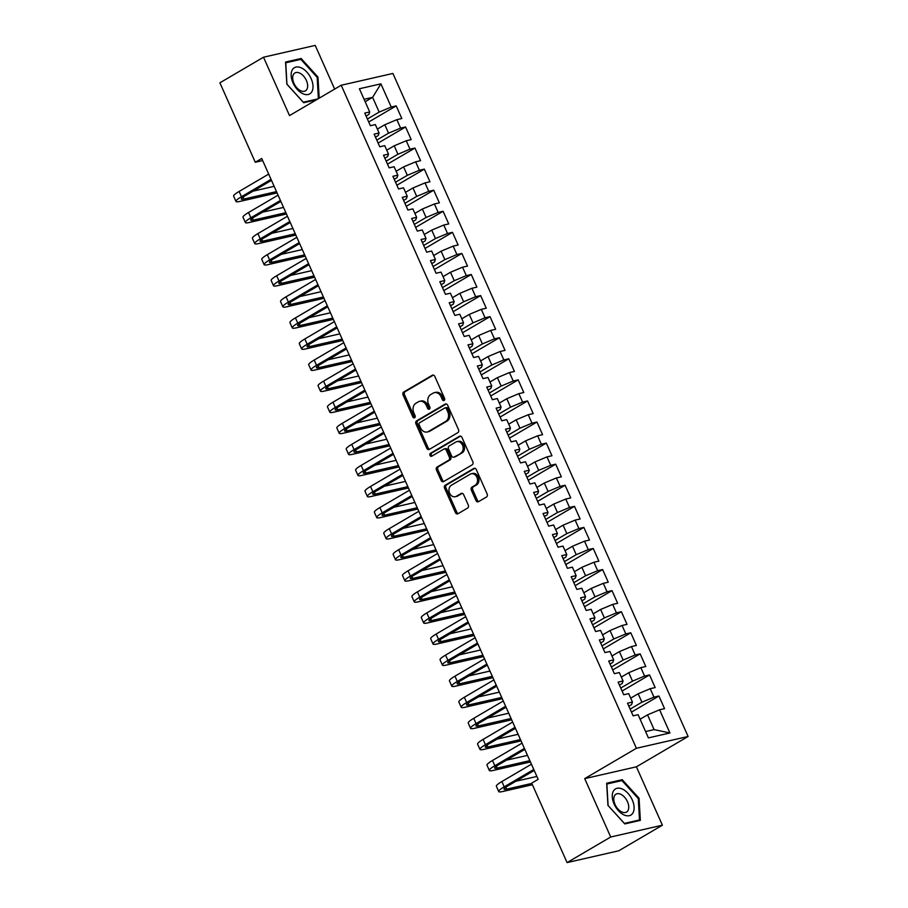 <?xml version="1.0" encoding="UTF-8"?>
<svg xmlns="http://www.w3.org/2000/svg" width="908" height="908" viewBox="0 0 908 908"><rect width="100%" height="100%" fill="white"/><g stroke="black" fill="none" stroke-linecap="round" stroke-linejoin="round"><path stroke-width="1.36" d="M444.114 400.462A1.6 1.26 -102.9 0 0 444.579 398.362L434.796 376.389A2.293 1.805 -102.9 0 0 432.287 375.254L403.742 391.995A2.293 1.805 -102.9 0 0 403.084 395.003L412.868 416.976A1.6 1.26 -102.9 0 0 415.081 415.671L413.821 412.834A7.332 5.777 -102.9 0 1 415.943 403.231L418.327 401.835A7.332 5.777 -102.9 0 1 419.644 401.313A7.332 5.777 -102.9 0 1 426.351 405.479L427.611 408.328A1.6 1.26 -102.9 0 0 429.836 407.022L428.565 404.174A7.332 5.777 -102.9 0 1 430.698 394.583L433.071 393.187A7.332 5.777 -102.9 0 1 434.387 392.665A7.332 5.777 -102.9 0 1 441.095 396.83L442.366 399.668A1.6 1.26 -102.9 0 0 444.114 400.462M475.974 500.558A2.293 1.805 -102.9 0 0 478.482 501.693L486.495 496.994A2.293 1.805 -102.9 0 0 487.153 493.997L476.291 469.584A2.293 1.805 -102.9 0 0 473.783 468.449L445.238 485.19A2.293 1.805 -102.9 0 0 444.568 488.198L455.441 512.6A2.293 1.805 -102.9 0 0 457.95 513.746L467.62 508.06A2.293 1.805 -102.9 0 0 468.29 505.064L463.636 494.622A2.293 1.805 -102.9 0 0 461.128 493.487L456.327 496.301A6.129 4.835 -102.9 0 1 455.226 496.733A6.129 4.835 -102.9 0 1 449.358 492.556A6.129 4.835 -102.9 0 1 451.401 485.224L470.196 474.203A6.129 4.835 -102.9 0 1 471.297 473.76A6.129 4.835 -102.9 0 1 477.165 477.937A6.129 4.835 -102.9 0 1 475.122 485.269L471.99 487.108A2.293 1.805 -102.9 0 0 471.331 490.104L475.974 500.558L477.37 500.229A2.293 1.805 -102.9 0 0 478.766 501.522M610.709 837.006L662.397 825.19L636.406 766.817L584.707 778.621L610.709 837.006L567.08 862.6L531.702 783.15L538.172 779.348L261.731 158.469L255.273 162.26L262.673 160.568M584.707 778.621L636.406 748.283L341.215 85.25L392.903 73.446L688.105 736.479L636.406 748.283M334.666 89.097L315.212 45.4L263.513 57.215L289.516 115.588L341.215 85.25M263.513 57.215L219.895 82.81L255.273 162.26M457.848 432.651A2.293 1.805 -102.9 0 0 458.517 429.654L447.644 405.24A2.293 1.805 -102.9 0 0 445.136 404.105L416.59 420.858A2.293 1.805 -102.9 0 0 415.932 423.854L426.794 448.268A2.293 1.805 -102.9 0 0 429.302 449.403L457.848 432.651M461.968 437.418L472.83 461.82A2.293 1.805 -102.9 0 1 472.171 464.828L443.626 481.569A2.293 1.805 -102.9 0 1 441.118 480.434L436.464 469.992A2.293 1.805 -102.9 0 1 437.134 466.984L448.711 460.197A2.293 1.805 -102.9 0 0 449.369 457.201L446.293 450.266A2.293 1.805 -102.9 0 0 443.785 449.131L431.731 456.202A1.6 1.26 -102.9 0 1 430.437 453.308L459.459 436.271A2.293 1.805 -102.9 0 1 461.968 437.418M368.727 122.001L396.194 105.895L391.234 107.031L380.906 83.842L359.398 88.757L369.715 111.945L364.755 113.08L370.385 125.724L375.344 124.589L379.101 133.022L374.141 134.146L379.771 146.801L384.731 145.666L388.488 154.099L383.528 155.223L389.157 167.867L394.117 166.743L397.863 175.165L392.903 176.3L398.533 188.943L403.493 187.808L407.249 196.242L402.289 197.377L407.919 210.02L412.879 208.885L416.636 217.318L411.676 218.453L417.305 231.097L422.265 229.962L426.011 238.395L421.062 239.53L426.692 252.174L431.652 251.039L435.397 259.472L430.437 260.607L436.067 273.251L441.027 272.116L444.784 280.549L439.824 281.684L445.453 294.328L450.413 293.193L454.17 301.626L449.21 302.75L454.84 315.405L459.8 314.27L463.545 322.692L458.585 323.827L464.215 336.471L469.175 335.347L472.932 343.769L467.972 344.904L473.601 357.548L478.561 356.413L482.318 364.846L477.358 365.981L482.988 378.625L487.948 377.49L491.705 385.923L486.745 387.058L492.374 399.702L497.334 398.567L501.08 407L496.12 408.135L501.749 420.779L506.709 419.644L510.466 428.077L505.506 429.212L511.136 441.856L516.096 440.721L519.853 449.154L514.893 450.289L520.522 462.932L525.482 461.797L529.239 470.231L524.279 471.354L529.909 484.009L534.869 482.874L538.614 491.296L533.654 492.431L539.284 505.075L544.244 503.951L548.001 512.373L543.041 513.508L548.67 526.152L553.63 525.017L557.387 533.45L552.427 534.585L558.057 547.229L563.017 546.094L566.762 554.527L561.802 555.662L567.443 568.306L572.403 567.171L576.149 575.604L571.189 576.739L576.818 589.383L581.778 588.248L585.535 596.681L580.575 597.816L586.205 610.46L591.165 609.325L594.922 617.758L589.962 618.881L595.591 631.537L600.551 630.402L604.297 638.835L599.337 639.958L604.966 652.602L609.926 651.479L613.683 659.9L608.723 661.035L614.353 673.679L619.313 672.556L623.07 680.977L618.11 682.112L623.739 694.756L628.699 693.621L632.456 702.054L627.496 703.189L633.126 715.833L638.086 714.698L648.403 737.886L669.922 732.972L654.112 729.612L647.54 714.857L640.095 719.227M396.194 105.895L401.824 118.539L396.864 119.674L400.61 128.107L388.567 133.17L376.786 140.082M378.114 143.078L405.57 126.972L400.61 128.107M405.57 126.972L411.199 139.616L406.239 140.751L409.996 149.173L397.942 154.246L386.161 161.159M387.5 164.155L414.956 148.049L409.996 149.173M414.956 148.049L420.586 160.693L415.626 161.828L419.382 170.25L407.329 175.323L395.548 182.236M396.887 185.232L424.342 169.115L419.382 170.25M424.342 169.115L429.972 181.77L425.012 182.894L428.769 191.327L416.715 196.4L404.934 203.313M406.262 206.309L433.729 190.192L428.769 191.327M433.729 190.192L439.359 202.836L434.399 203.971L438.144 212.404L426.102 217.477L414.32 224.389M415.648 227.386L443.104 211.269L438.144 212.404M443.104 211.269L448.734 223.913L443.774 225.048L447.531 233.481L435.477 238.543L423.696 245.466M425.035 248.463L452.49 232.346L447.531 233.481M452.49 232.346L458.12 244.99L453.16 246.125L456.917 254.558L444.863 259.62L433.082 266.543M434.421 269.54L461.877 253.423L456.917 254.558M461.877 253.423L467.506 266.067L462.547 267.202L466.303 275.635L454.25 280.697L442.468 287.609M443.796 290.605L471.263 274.5L466.303 275.635M471.263 274.5L476.893 287.144L471.933 288.279L475.679 296.712L463.636 301.774L451.844 308.686M453.183 311.682L480.638 295.577L475.679 296.712M480.638 295.577L486.268 308.221L481.308 309.356L485.065 317.777L473.011 322.851L461.23 329.763M462.569 332.759L490.025 316.654L485.065 317.777M490.025 316.654L495.654 329.298L490.695 330.421L494.451 338.854L482.398 343.928L470.616 350.84M471.956 353.836L499.411 337.719L494.451 338.854M499.411 337.719L505.041 350.375L500.081 351.498L503.826 359.931L491.784 365.005L480.003 371.917M481.331 374.913L508.786 358.796L503.826 359.931M508.786 358.796L514.416 371.44L509.456 372.575L513.213 381.008L501.159 386.082L489.378 392.994M490.717 395.99L518.173 379.873L513.213 381.008M518.173 379.873L523.803 392.517L518.843 393.652L522.599 402.085L510.546 407.147L498.764 414.071M500.104 417.067L527.559 400.95L522.599 402.085M527.559 400.95L533.189 413.594L528.229 414.729L531.986 423.162L519.932 428.224L508.151 435.136M509.479 438.133L536.946 422.027L531.986 423.162M536.946 422.027L542.575 434.671L537.615 435.806L541.361 444.239L529.319 449.301L517.537 456.213M518.865 459.21L546.321 443.104L541.361 444.239M546.321 443.104L551.951 455.748L546.991 456.883L550.747 465.305L538.694 470.378L526.912 477.29M528.252 480.287L555.707 464.181L550.747 465.305M555.707 464.181L561.337 476.825L556.377 477.96L560.134 486.382L548.08 491.455L536.299 498.367M537.638 501.364L565.094 485.247L560.134 486.382M565.094 485.247L570.723 497.902L565.763 499.025L569.52 507.459L557.467 512.532L545.685 519.444M547.013 522.441L574.48 506.324L569.52 507.459M574.48 506.324L580.11 518.967L575.15 520.102L578.895 528.535L566.853 533.609L555.072 540.521M556.4 543.517L583.855 527.4L578.895 528.535M583.855 527.4L589.485 540.044L584.525 541.179L588.282 549.612L576.228 554.686L564.447 561.598M565.786 564.594L593.242 548.477L588.282 549.612M593.242 548.477L598.871 561.121L593.911 562.256L597.668 570.689L585.615 575.751L573.833 582.675M575.173 585.671L602.628 569.554L597.668 570.689M602.628 569.554L608.258 582.198L603.298 583.333L607.055 591.766L595.001 596.828L583.22 603.741M584.548 606.737L612.003 590.631L607.055 591.766M612.003 590.631L617.644 603.275L612.684 604.41L616.43 612.843L604.388 617.905L592.595 624.817M593.934 627.814L621.39 611.708L616.43 612.843M621.39 611.708L627.019 624.352L622.059 625.487L625.816 633.909L613.763 638.982L601.981 645.894M603.321 648.891L630.776 632.785L625.816 633.909M630.776 632.785L636.406 645.429L631.446 646.564L635.203 654.986L623.149 660.059L611.368 666.971M612.696 669.968L640.163 653.851L635.203 654.986M640.163 653.851L645.792 666.506L640.832 667.63L644.578 676.063L632.535 681.136L620.754 688.048M622.082 691.045L649.538 674.928L644.578 676.063M649.538 674.928L655.167 687.572L650.207 688.707L653.964 697.14L641.911 702.213L630.129 709.125M631.469 712.122L658.924 696.005L653.964 697.14M658.924 696.005L664.554 708.649L659.594 709.784L669.922 732.972M628.824 706.186L631.582 704.574L632.456 702.054M659.594 709.784L647.54 714.857M619.438 685.109L622.196 683.497L623.07 680.977M641.911 702.213L638.165 693.78L630.708 698.15M650.207 688.707L638.165 693.78M610.062 664.032L612.809 662.42L613.683 659.9M632.535 681.136L628.779 672.703L621.333 677.073M640.832 667.63L628.779 672.703M600.676 642.955L603.423 641.343L604.297 638.835M623.149 660.059L619.392 651.626L611.947 655.996M631.446 646.564L619.392 651.626M591.29 621.889L594.048 620.266L594.922 617.758M613.763 638.982L610.017 630.549L602.56 634.919M622.059 625.487L610.017 630.549M581.915 600.812L584.661 599.189L585.535 596.681M604.388 617.905L600.631 609.472L593.174 613.853M612.684 604.41L600.631 609.472M572.528 579.735L575.275 578.124L576.149 575.604M595.001 596.828L591.244 588.407L583.799 592.776M603.298 583.333L591.244 588.407M563.142 558.658L565.888 557.047L566.762 554.527M585.615 575.751L581.858 567.33L574.412 571.699M593.911 562.256L581.858 567.33M553.755 537.581L556.513 535.97L557.387 533.45M576.228 554.686L572.483 546.253L565.026 550.623M584.525 541.179L572.483 546.253M544.38 516.504L547.127 514.893L548.001 512.373M566.853 533.609L563.096 525.176L555.651 529.546M575.15 520.102L563.096 525.176M534.994 495.428L537.74 493.816L538.614 491.296M557.467 512.532L553.71 504.099L546.264 508.469M565.763 499.025L553.71 504.099M525.607 474.351L528.365 472.739L529.239 470.231M548.08 491.455L544.323 483.022L536.878 487.392M556.377 477.96L544.323 483.022M516.221 453.285L518.979 451.662L519.853 449.154M538.694 470.378L534.948 461.945L527.491 466.315M546.991 456.883L534.948 461.945M506.846 432.208L509.592 430.585L510.466 428.077M529.319 449.301L525.562 440.868L518.116 445.249M537.615 435.806L525.562 440.868M497.459 411.131L500.206 409.519L501.08 407M519.932 428.224L516.175 419.802L508.73 424.172M528.229 414.729L516.175 419.802M488.073 390.054L490.831 388.442L491.705 385.923M510.546 407.147L506.789 398.726L499.343 403.095M518.843 393.652L506.789 398.726M478.686 368.977L481.444 367.365L482.318 364.846M501.159 386.082L497.414 377.649L489.957 382.018M509.456 372.575L497.414 377.649M469.311 347.9L472.058 346.289L472.932 343.769M491.784 365.005L488.027 356.572L480.582 360.941M500.081 351.498L488.027 356.572M459.925 326.823L462.671 325.212L463.545 322.692M482.398 343.928L478.641 335.495L471.195 339.864M490.695 330.421L478.641 335.495M450.538 305.746L453.296 304.135L454.17 301.626M473.011 322.851L469.266 314.418L461.809 318.787M481.308 309.356L469.266 314.418M441.163 284.681L443.91 283.058L444.784 280.549M463.636 301.774L459.879 293.341L452.422 297.722M471.933 288.279L459.879 293.341M431.777 263.604L434.523 261.981L435.397 259.472M454.25 280.697L450.493 272.264L443.047 276.645M462.547 267.202L450.493 272.264M422.39 242.527L425.137 240.915L426.011 238.395M444.863 259.62L441.106 251.198L433.661 255.568M453.16 246.125L441.106 251.198M413.004 221.45L415.762 219.838L416.636 217.318M435.477 238.543L431.731 230.121L424.274 234.491M443.774 225.048L431.731 230.121M403.629 200.373L406.375 198.761L407.249 196.242M426.102 217.477L422.345 209.044L414.899 213.414M434.399 203.971L422.345 209.044M394.242 179.296L396.989 177.684L397.863 175.165M416.715 196.4L412.958 187.967L405.513 192.337M425.012 182.894L412.958 187.967M384.856 158.219L387.614 156.607L388.488 154.099M407.329 175.323L403.572 166.89L396.126 171.26M415.626 161.828L403.572 166.89M375.469 137.153L378.227 135.53L379.101 133.022M397.942 154.246L394.197 145.813L386.74 150.183M406.239 140.751L394.197 145.813M366.094 116.076L368.841 114.453L369.715 111.945M388.567 133.17L384.81 124.737L377.365 129.118M396.864 119.674L384.81 124.737M567.08 862.6L618.779 850.785L662.397 825.19M636.406 766.817L688.105 736.479M645.588 731.553L654.112 729.612M365.164 101.719L372.609 97.338L364.085 99.29M391.234 107.031L379.181 112.093L367.399 119.005M379.181 112.093L372.609 97.338L380.906 83.842M319.185 98.177L317.97 77.044L301.138 58.487L285.566 62.039L286.837 84.16L303.681 102.718L316.404 99.812M622.241 779.688L606.669 783.241L607.94 805.362L624.783 823.919L640.344 820.367L639.073 798.245L622.241 779.688L619.971 781.016M444.466 400.144A1.6 1.26 -102.9 0 1 443.762 399.35L442.491 396.501A7.332 5.777 -102.9 0 0 435.783 392.335L434.387 392.665M419.644 401.313L421.04 400.995A7.332 5.777 -102.9 0 1 427.747 405.161L429.007 408.01A1.6 1.26 -102.9 0 0 429.711 408.804M433.4 375.095L405.138 391.677A2.293 1.805 -102.9 0 0 404.48 394.674L414.264 416.659A1.6 1.26 -102.9 0 0 414.967 417.453M446.248 403.958L417.986 420.54A2.293 1.805 -102.9 0 0 417.328 423.537L428.19 447.95A2.293 1.805 -102.9 0 0 429.586 449.233M446.441 408.827A1.6 1.26 -102.9 0 0 444.682 408.021L419.632 422.731A1.6 1.26 -102.9 0 0 419.167 424.831L420.495 427.827A7.332 5.777 -102.9 0 0 427.203 431.992A7.332 5.777 -102.9 0 0 428.519 431.47L445.646 421.425A7.332 5.777 -102.9 0 0 447.769 411.823L446.441 408.827L447.837 408.509A1.6 1.26 -102.9 0 0 446.078 407.703M427.203 431.992L428.599 431.675A7.332 5.777 -102.9 0 0 429.915 431.152L428.519 431.47M447.837 408.509L449.165 411.506A7.332 5.777 -102.9 0 1 447.042 421.096L429.915 431.152M444.194 448.961L445.59 448.643A2.293 1.805 -102.9 0 1 447.689 449.948L450.765 456.883A2.293 1.805 -102.9 0 1 450.107 459.879L438.53 466.667A2.293 1.805 -102.9 0 0 437.86 469.674L442.514 480.116A2.293 1.805 -102.9 0 0 443.91 481.41M460.572 436.124L431.833 452.99A1.6 1.26 -102.9 0 0 432.185 455.93M460.719 453.149A6.129 4.835 -102.9 0 0 462.774 445.817A6.129 4.835 -102.9 0 0 456.894 441.64A6.129 4.835 -102.9 0 0 455.793 442.082L449.176 445.964A2.293 1.805 -102.9 0 0 448.507 448.961L451.594 455.895A2.293 1.805 -102.9 0 0 454.102 457.03L462.115 452.831A6.129 4.835 -102.9 0 0 464.17 445.499A6.129 4.835 -102.9 0 0 458.29 441.322L456.894 441.64M453.694 457.201L455.09 456.872A2.293 1.805 -102.9 0 0 455.498 456.713L454.102 457.03M462.115 452.831L455.498 456.713M471.297 473.76L472.693 473.443A6.129 4.835 -102.9 0 1 478.561 477.619A6.129 4.835 -102.9 0 1 476.518 484.951L473.386 486.79A2.293 1.805 -102.9 0 0 472.728 489.787L477.37 500.229M455.226 496.733L456.633 496.415A6.129 4.835 -102.9 0 0 457.723 495.972L456.327 496.301M462.24 493.328L457.723 495.972M474.895 468.29L446.634 484.872A2.293 1.805 -102.9 0 0 445.964 487.868L456.837 512.282A2.293 1.805 -102.9 0 0 458.234 513.576M317.176 77.509L317.97 77.044M298.868 59.815L301.138 58.487M638.279 798.711L639.073 798.245M277.076 192.916L239.848 201.428A17.502 2.599 -24 0 1 235.978 201.428L233.628 196.162A17.502 2.599 -24 0 1 239.133 191.44L268.689 174.098M235.978 201.428A17.502 2.599 -24 0 1 241.483 196.707L271.038 179.364M271.481 180.363L244.978 195.912A11.668 1.737 156 0 0 241.301 199.056A11.668 1.737 156 0 0 243.889 199.056L276.486 191.611M253.094 191.145L274.148 186.333M286.451 213.993L249.223 222.505A17.502 2.599 -24 0 1 245.364 222.505L243.015 217.239A17.502 2.599 -24 0 1 248.52 212.517L278.075 195.175M245.364 222.505A17.502 2.599 -24 0 1 250.869 217.784L280.424 200.441M280.867 201.44L254.365 216.989A11.668 1.737 156 0 0 250.687 220.133A11.668 1.737 156 0 0 253.264 220.133L285.872 212.688M262.48 212.222L283.523 207.41M295.838 235.07L258.61 243.582A17.502 2.599 -24 0 1 254.739 243.582L252.401 238.316A17.502 2.599 -24 0 1 257.906 233.594L287.461 216.252M254.739 243.582A17.502 2.599 -24 0 1 260.256 238.861L289.811 221.518M290.242 222.505L263.74 238.066A11.668 1.737 156 0 0 260.074 241.21A11.668 1.737 156 0 0 262.65 241.21L295.259 233.753M271.867 233.299L292.909 228.487M311.909 91.617A15.164 9.035 59.6 0 0 306.904 72.141A15.164 9.035 59.6 0 0 292.262 69.961A15.164 9.035 59.6 0 0 297.268 89.438A15.164 9.035 59.6 0 0 311.909 91.617M306.893 89.325A10.385 6.186 59.6 0 0 304.555 77.316A10.385 6.186 59.6 0 0 294.918 72.958A10.385 6.186 59.6 0 0 293.443 74.501A10.385 6.186 59.6 0 0 295.792 86.498A10.385 6.186 59.6 0 0 305.429 90.868A10.385 6.186 59.6 0 0 306.893 89.325M286.939 84.274L285.77 62.811L300.854 59.36L317.164 77.339L318.39 98.643M318.027 98.858L303.317 102.218L286.996 84.24M633.001 812.819A15.164 9.035 59.6 0 0 627.995 793.342A15.164 9.035 59.6 0 0 613.365 791.163A15.164 9.035 59.6 0 0 618.371 810.64A15.164 9.035 59.6 0 0 633.001 812.819M627.995 810.526A10.385 6.186 59.6 0 0 625.646 798.529A10.385 6.186 59.6 0 0 616.021 794.16A10.385 6.186 59.6 0 0 614.546 795.703A10.385 6.186 59.6 0 0 616.895 807.7A10.385 6.186 59.6 0 0 626.531 812.07A10.385 6.186 59.6 0 0 627.995 810.526M608.099 805.441L606.873 784.013L621.957 780.562L638.267 798.541L639.504 819.969L624.42 823.42L608.042 805.475M637.881 820.923L639.504 819.969M305.224 256.147L267.996 264.648A17.502 2.599 -24 0 1 264.126 264.659L261.776 259.393A17.502 2.599 -24 0 1 267.293 254.671L296.848 237.328M264.126 264.659A17.502 2.599 -24 0 1 269.631 259.938L299.186 242.595M299.629 243.582L273.126 259.143A11.668 1.737 156 0 0 269.46 262.287A11.668 1.737 156 0 0 272.037 262.287L304.634 254.83M281.253 254.376L302.296 249.564M314.611 277.224L277.383 285.725A17.502 2.599 -24 0 1 273.512 285.736L271.163 280.47A17.502 2.599 -24 0 1 276.668 275.748L306.223 258.405M273.512 285.736A17.502 2.599 -24 0 1 279.017 281.015L308.572 263.672M309.015 264.659L282.513 280.209A11.668 1.737 156 0 0 278.835 283.364A11.668 1.737 156 0 0 281.412 283.353L314.02 275.907M290.628 275.453L311.671 270.641M323.986 298.301L286.758 306.802A17.502 2.599 -24 0 1 282.899 306.813L280.549 301.547A17.502 2.599 -24 0 1 286.054 296.814L315.609 279.471M282.899 306.813A17.502 2.599 -24 0 1 288.404 302.092L317.959 284.749M318.402 285.736L291.888 301.286A11.668 1.737 156 0 0 288.222 304.441A11.668 1.737 156 0 0 290.798 304.43L323.407 296.984M300.015 296.519L321.057 291.718M333.372 319.378L296.144 327.879A17.502 2.599 -24 0 1 292.274 327.89L289.936 322.612A17.502 2.599 -24 0 1 295.441 317.891L324.996 300.548M292.274 327.89A17.502 2.599 -24 0 1 297.779 323.169L327.334 305.814M327.777 306.813L301.274 322.363A11.668 1.737 156 0 0 297.608 325.518A11.668 1.737 156 0 0 300.185 325.507L332.793 318.061M309.401 317.596L330.444 312.795M342.759 340.455L305.531 348.956A17.502 2.599 -24 0 1 301.66 348.956L299.311 343.689A17.502 2.599 -24 0 1 304.827 338.968L334.382 321.625M301.66 348.956A17.502 2.599 -24 0 1 307.165 344.234L336.72 326.891M337.163 327.89L310.661 343.44A11.668 1.737 156 0 0 306.995 346.584A11.668 1.737 156 0 0 309.571 346.584L342.168 339.138M318.787 338.673L339.83 333.872M352.145 361.52L314.917 370.033A17.502 2.599 -24 0 1 311.047 370.033L308.697 364.766A17.502 2.599 -24 0 1 314.202 360.045L343.757 342.702M311.047 370.033A17.502 2.599 -24 0 1 316.551 365.311L346.107 347.968M346.55 348.967L320.047 364.517A11.668 1.737 156 0 0 316.37 367.661A11.668 1.737 156 0 0 318.946 367.661L351.555 360.215M328.163 359.75L349.205 354.937M361.52 382.597L324.292 391.11A17.502 2.599 -24 0 1 320.433 391.11L318.084 385.843A17.502 2.599 -24 0 1 323.589 381.122L353.144 363.779M320.433 391.11A17.502 2.599 -24 0 1 325.938 386.388L355.493 369.045M355.936 370.044L329.422 385.594A11.668 1.737 156 0 0 325.756 388.738A11.668 1.737 156 0 0 328.333 388.738L360.941 381.292M337.549 380.827L358.592 376.014M370.907 403.674L333.679 412.187A17.502 2.599 -24 0 1 329.808 412.187L327.47 406.92A17.502 2.599 -24 0 1 332.975 402.199L362.53 384.856M329.808 412.187A17.502 2.599 -24 0 1 335.313 407.465L364.868 390.122M365.311 391.11L338.809 406.671A11.668 1.737 156 0 0 335.143 409.814A11.668 1.737 156 0 0 337.719 409.814L370.328 402.358M346.935 401.904L367.978 397.091M380.293 424.751L343.065 433.252A17.502 2.599 -24 0 1 339.195 433.264L336.845 427.997A17.502 2.599 -24 0 1 342.35 423.276L371.905 405.933M339.195 433.264A17.502 2.599 -24 0 1 344.7 428.542L374.255 411.199M374.698 412.187L348.195 427.747A11.668 1.737 156 0 0 344.518 430.891A11.668 1.737 156 0 0 347.106 430.891L379.703 423.434M356.311 422.98L377.365 418.168M389.68 445.828L352.44 454.329A17.502 2.599 -24 0 1 348.581 454.341L346.232 449.074A17.502 2.599 -24 0 1 351.736 444.353L381.292 426.998M348.581 454.341A17.502 2.599 -24 0 1 354.086 449.619L383.641 432.276M384.084 433.264L357.582 448.813A11.668 1.737 156 0 0 353.904 451.968A11.668 1.737 156 0 0 356.481 451.957L389.089 444.511M365.697 444.057L386.74 439.245M399.055 466.905L361.827 475.406A17.502 2.599 -24 0 1 357.968 475.417L355.618 470.14A17.502 2.599 -24 0 1 361.123 465.418L390.678 448.075M357.968 475.417A17.502 2.599 -24 0 1 363.472 470.696L393.028 453.353M393.47 454.341L366.957 469.89A11.668 1.737 156 0 0 363.291 473.045A11.668 1.737 156 0 0 365.867 473.034L398.476 465.588M375.083 465.123L396.126 460.322M408.441 487.982L371.213 496.483A17.502 2.599 -24 0 1 367.343 496.494L365.005 491.217A17.502 2.599 -24 0 1 370.509 486.495L400.065 469.152M367.343 496.494A17.502 2.599 -24 0 1 372.848 491.761L402.403 474.419M402.846 475.417L376.343 490.967A11.668 1.737 156 0 0 372.677 494.122A11.668 1.737 156 0 0 375.254 494.111L407.851 486.665M384.47 486.2L405.513 481.399M417.828 509.048L380.6 517.56A17.502 2.599 -24 0 1 376.729 517.56L374.38 512.294A17.502 2.599 -24 0 1 379.885 507.572L409.44 490.229M376.729 517.56A17.502 2.599 -24 0 1 382.234 512.838L411.789 495.496M412.232 496.494L385.73 512.044A11.668 1.737 156 0 0 382.052 515.188A11.668 1.737 156 0 0 384.64 515.188L417.237 507.742M393.845 507.277L414.899 502.476M427.203 530.124L389.975 538.637A17.502 2.599 -24 0 1 386.116 538.637L383.766 533.371A17.502 2.599 -24 0 1 389.271 528.649L418.826 511.306M386.116 538.637A17.502 2.599 -24 0 1 391.62 533.915L421.176 516.573M421.618 517.571L395.116 533.121A11.668 1.737 156 0 0 391.439 536.265A11.668 1.737 156 0 0 394.015 536.265L426.624 528.819M403.231 528.354L424.274 523.541M436.589 551.201L399.361 559.714A17.502 2.599 -24 0 1 395.491 559.714L393.153 554.447A17.502 2.599 -24 0 1 398.657 549.726L428.213 532.383M395.491 559.714A17.502 2.599 -24 0 1 401.007 554.992L430.562 537.649M430.994 538.637L404.491 554.198A11.668 1.737 156 0 0 400.825 557.342A11.668 1.737 156 0 0 403.402 557.342L436.01 549.885M412.618 549.431L433.661 544.618M445.976 572.278L408.748 580.779A17.502 2.599 -24 0 1 404.877 580.791L402.528 575.524A17.502 2.599 -24 0 1 408.044 570.803L437.599 553.46M404.877 580.791A17.502 2.599 -24 0 1 410.382 576.069L439.937 558.726M440.38 559.714L413.878 575.275A11.668 1.737 156 0 0 410.212 578.419A11.668 1.737 156 0 0 412.788 578.419L445.385 570.962M422.004 570.508L443.047 565.695M455.362 593.355L418.134 601.856A17.502 2.599 -24 0 1 414.264 601.868L411.914 596.601A17.502 2.599 -24 0 1 417.419 591.88L446.974 574.537M414.264 601.868A17.502 2.599 -24 0 1 419.768 597.146L449.324 579.803M449.766 580.791L423.264 596.352A11.668 1.737 156 0 0 419.587 599.496A11.668 1.737 156 0 0 422.163 599.496L454.772 592.039M431.379 591.585L452.422 586.772M464.737 614.432L427.509 622.933A17.502 2.599 -24 0 1 423.65 622.945L421.301 617.678A17.502 2.599 -24 0 1 426.805 612.945L456.361 595.603M423.65 622.945A17.502 2.599 -24 0 1 429.155 618.223L458.71 600.88M459.153 601.868L432.639 617.417A11.668 1.737 156 0 0 428.973 620.573A11.668 1.737 156 0 0 431.55 620.561L464.158 613.116M440.766 612.65L461.809 607.849M474.124 635.509L436.896 644.01A17.502 2.599 -24 0 1 433.025 644.022L430.687 638.744A17.502 2.599 -24 0 1 436.192 634.022L465.747 616.68M433.025 644.022A17.502 2.599 -24 0 1 438.53 639.3L468.085 621.957M468.528 622.945L442.026 638.494A11.668 1.737 156 0 0 438.36 641.65A11.668 1.737 156 0 0 440.936 641.638L473.545 634.193M450.152 633.727L471.195 628.926M483.51 656.586L446.282 665.087A17.502 2.599 -24 0 1 442.412 665.099L440.062 659.821A17.502 2.599 -24 0 1 445.578 655.099L475.134 637.756M442.412 665.099A17.502 2.599 -24 0 1 447.916 660.366L477.472 643.023M477.914 644.022L451.412 659.571A11.668 1.737 156 0 0 447.746 662.726A11.668 1.737 156 0 0 450.323 662.715L482.92 655.27M459.527 654.804L480.582 650.003M492.896 677.652L455.668 686.164A17.502 2.599 -24 0 1 451.798 686.164L449.449 680.898A17.502 2.599 -24 0 1 454.953 676.176L484.509 658.833M451.798 686.164A17.502 2.599 -24 0 1 457.303 681.443L486.858 664.1M487.301 665.099L460.799 680.648A11.668 1.737 156 0 0 457.121 683.792A11.668 1.737 156 0 0 459.698 683.792L492.306 676.346M468.914 675.881L489.957 671.069M502.272 698.729L465.044 707.241A17.502 2.599 -24 0 1 461.185 707.241L458.835 701.975A17.502 2.599 -24 0 1 464.34 697.253L493.895 679.91M461.185 707.241A17.502 2.599 -24 0 1 466.689 702.52L496.245 685.177M496.687 686.176L470.174 701.725A11.668 1.737 156 0 0 466.508 704.869A11.668 1.737 156 0 0 469.084 704.869L501.693 697.423M478.3 696.958L499.343 692.146M511.658 719.806L474.43 728.318A17.502 2.599 -24 0 1 470.56 728.318L468.222 723.052A17.502 2.599 -24 0 1 473.726 718.33L503.282 700.987M470.56 728.318A17.502 2.599 -24 0 1 476.064 723.597L505.62 706.254M506.062 707.241L479.56 722.802A11.668 1.737 156 0 0 475.894 725.946A11.668 1.737 156 0 0 478.471 725.946L511.079 718.489M487.687 718.035L508.73 713.223M521.044 740.883L483.816 749.384A17.502 2.599 -24 0 1 479.946 749.395L477.597 744.129A17.502 2.599 -24 0 1 483.101 739.407L512.657 722.064M479.946 749.395A17.502 2.599 -24 0 1 485.451 744.673L515.006 727.331M515.449 728.318L488.947 743.879A11.668 1.737 156 0 0 485.269 747.023A11.668 1.737 156 0 0 487.857 747.023L520.454 739.566M497.062 739.112L518.116 734.3M530.431 761.96L493.192 770.461A17.502 2.599 -24 0 1 489.333 770.472L486.983 765.206A17.502 2.599 -24 0 1 492.488 760.484L522.043 743.141M489.333 770.472A17.502 2.599 -24 0 1 494.837 765.75L524.393 748.408M524.835 749.395L498.333 764.945A11.668 1.737 156 0 0 494.656 768.1A11.668 1.737 156 0 0 497.232 768.1L529.841 760.643M506.448 760.189L527.491 755.377M532.406 784.728L502.578 791.538A17.502 2.599 -24 0 1 498.708 791.549L496.37 786.283A17.502 2.599 -24 0 1 501.874 781.55L531.43 764.207M498.708 791.549A17.502 2.599 -24 0 1 504.224 786.827L533.779 769.485M534.222 770.472L507.708 786.022A11.668 1.737 156 0 0 504.042 789.177A11.668 1.737 156 0 0 506.619 789.165L531.827 783.411M515.835 781.255L536.878 776.454M442.491 396.501L441.095 396.83M429.007 408.01L427.611 408.328M427.747 405.161L426.351 405.479M414.264 416.659L412.868 416.976M404.48 394.674L403.084 395.003M405.138 391.677L403.742 391.995M433.139 375.049L432.287 375.254M443.762 399.35L442.366 399.668M428.19 447.95L426.794 448.268M417.328 423.537L415.932 423.854M417.986 420.54L416.59 420.858M445.987 403.912L445.136 404.105M447.042 421.096L445.646 421.425M449.165 411.506L447.769 411.823M442.514 480.116L441.118 480.434M437.86 469.674L436.464 469.992M438.53 466.667L437.134 466.984M450.107 459.879L448.711 460.197M450.765 456.883L449.369 457.201M447.689 449.948L446.293 450.266M431.833 452.99L430.437 453.308M460.311 436.078L459.459 436.271M472.728 489.787L471.331 490.104M473.386 486.79L471.99 487.108M476.518 484.951L475.122 485.269M461.979 493.282L461.128 493.487M456.837 512.282L455.441 512.6M445.964 487.868L444.568 488.198M446.634 484.872L445.238 485.19M474.634 468.244L473.783 468.449M239.133 191.44L241.483 196.707M243.038 197.149L243.889 199.056M248.52 212.517L250.869 217.784M252.413 218.226L253.264 220.133M257.906 233.594L260.256 238.861M261.799 239.303L262.65 241.21M267.293 254.671L269.631 259.938M271.186 260.369L272.037 262.287M276.668 275.748L279.017 281.015M280.572 281.446L281.412 283.353M286.054 296.814L288.404 302.092M289.947 302.523L290.798 304.43M295.441 317.891L297.779 323.169M299.334 323.6L300.185 325.507M304.827 338.968L307.165 344.234M308.72 344.677L309.571 346.584M314.202 360.045L316.551 365.311M318.106 365.754L318.946 367.661M323.589 381.122L325.938 386.388M327.482 386.831L328.333 388.738M332.975 402.199L335.313 407.465M336.868 407.908L337.719 409.814M342.35 423.276L344.7 428.542M346.254 428.973L347.106 430.891M351.736 444.353L354.086 449.619M355.63 450.05L356.481 451.957M361.123 465.418L363.472 470.696M365.016 471.127L365.867 473.034M370.509 486.495L372.848 491.761M374.402 492.204L375.254 494.111M379.885 507.572L382.234 512.838M383.789 513.281L384.64 515.188M389.271 528.649L391.62 533.915M393.164 534.358L394.015 536.265M398.657 549.726L401.007 554.992M402.55 555.435L403.402 557.342M408.044 570.803L410.382 576.069M411.937 576.501L412.788 578.419M417.419 591.88L419.768 597.146M421.323 597.577L422.163 599.496M426.805 612.945L429.155 618.223M430.698 618.654L431.55 620.561M436.192 634.022L438.53 639.3M440.085 639.731L440.936 641.638M445.578 655.099L447.916 660.366M449.471 660.808L450.323 662.715M454.953 676.176L457.303 681.443M458.858 681.885L459.698 683.792M464.34 697.253L466.689 702.52M468.233 702.962L469.084 704.869M473.726 718.33L476.064 723.597M477.619 724.039L478.471 725.946M483.101 739.407L485.451 744.673M487.006 745.105L487.857 747.023M492.488 760.484L494.837 765.75M496.381 766.182L497.232 768.1M501.874 781.55L504.224 786.827M505.767 787.259L506.619 789.165M446.373 407.59L444.965 407.908"/></g></svg>
